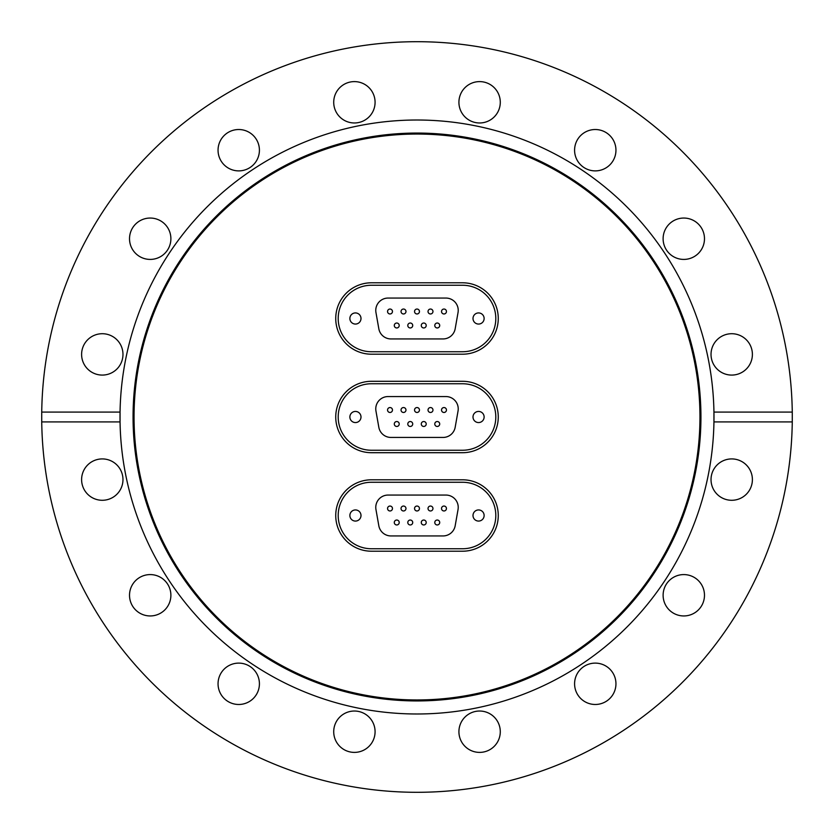 <?xml version="1.0" encoding="UTF-8"?>
<svg xmlns="http://www.w3.org/2000/svg" width="834" height="834" viewBox="0 0 834 834"><rect width="100%" height="100%" fill="white"/><g stroke="black" fill="none" stroke-linecap="round" stroke-linejoin="round"><path stroke-width="1.25" d="M355.43 422.567A5.567 5.567 0 0 0 360.997 417A5.567 5.567 0 0 0 355.43 411.433A5.567 5.567 0 0 0 349.873 417A5.567 5.567 0 0 0 355.43 422.567M478.57 422.567A5.567 5.567 0 0 0 484.127 417A5.567 5.567 0 0 0 478.57 411.433A5.567 5.567 0 0 0 473.003 417A5.567 5.567 0 0 0 478.57 422.567M437.245 421.535A2.46 2.46 0 0 1 439.706 423.995A2.46 2.46 0 0 1 437.245 426.455A2.46 2.46 0 0 1 434.785 423.995A2.46 2.46 0 0 1 437.245 421.535M423.745 421.535A2.46 2.46 0 0 1 426.205 423.995A2.46 2.46 0 0 1 423.745 426.455A2.46 2.46 0 0 1 421.285 423.995A2.46 2.46 0 0 1 423.745 421.535M396.755 421.535A2.46 2.46 0 0 1 399.215 423.995A2.46 2.46 0 0 1 396.755 426.455A2.46 2.46 0 0 1 394.294 423.995A2.46 2.46 0 0 1 396.755 421.535M410.255 421.535A2.46 2.46 0 0 1 412.715 423.995A2.46 2.46 0 0 1 410.255 426.455A2.46 2.46 0 0 1 407.795 423.995A2.46 2.46 0 0 1 410.255 421.535M443.99 407.545A2.46 2.46 0 0 1 446.451 410.005A2.46 2.46 0 0 1 443.99 412.465A2.46 2.46 0 0 1 441.53 410.005A2.46 2.46 0 0 1 443.99 407.545M430.49 407.545A2.46 2.46 0 0 1 432.961 410.005A2.46 2.46 0 0 1 430.49 412.465A2.46 2.46 0 0 1 428.03 410.005A2.46 2.46 0 0 1 430.49 407.545M390.01 407.545A2.46 2.46 0 0 1 392.47 410.005A2.46 2.46 0 0 1 390.01 412.465A2.46 2.46 0 0 1 387.549 410.005A2.46 2.46 0 0 1 390.01 407.545M403.51 407.545A2.46 2.46 0 0 1 405.97 410.005A2.46 2.46 0 0 1 403.51 412.465A2.46 2.46 0 0 1 401.039 410.005A2.46 2.46 0 0 1 403.51 407.545M417 407.545A2.46 2.46 0 0 1 419.46 410.005A2.46 2.46 0 0 1 417 412.465A2.46 2.46 0 0 1 414.54 410.005A2.46 2.46 0 0 1 417 407.545M455.176 427.269L458.043 411.016A12.312 12.312 0 0 0 445.919 396.557L388.081 396.557A12.312 12.312 0 0 0 375.957 411.016L378.824 427.269A12.312 12.312 0 0 0 390.948 437.443L443.052 437.443A12.312 12.312 0 0 0 455.176 427.269M371.443 452.706A35.706 35.706 0 0 1 335.737 417A35.706 35.706 0 0 1 371.443 381.294L462.557 381.294A35.706 35.706 0 0 1 498.263 417A35.706 35.706 0 0 1 462.557 452.706L371.443 452.706A35.706 35.706 0 0 1 335.737 417A35.706 35.706 0 0 1 371.443 381.294L462.557 381.294A35.706 35.706 0 0 1 498.263 417A35.706 35.706 0 0 1 462.557 452.706L371.443 452.706M371.443 450.245A33.245 33.245 0 0 1 338.197 417A33.245 33.245 0 0 1 371.443 383.755L462.557 383.755A33.245 33.245 0 0 1 495.803 417A33.245 33.245 0 0 1 462.557 450.245L371.443 450.245M415.123 411.6A2.46 2.46 0 0 0 418.585 411.892A2.46 2.46 0 0 0 418.877 408.42A2.46 2.46 0 0 0 415.415 408.128A2.46 2.46 0 0 0 415.123 411.6A2.46 2.46 0 0 1 415.415 408.128A2.46 2.46 0 0 1 418.877 408.42A2.46 2.46 0 0 1 418.585 411.892A2.46 2.46 0 0 1 415.123 411.6A2.46 2.46 0 0 0 418.585 411.892A2.46 2.46 0 0 1 415.123 411.6A2.46 2.46 0 0 1 415.415 408.128A2.46 2.46 0 0 0 415.123 411.6M407.951 424.86A2.46 2.46 0 0 0 411.12 426.299A2.46 2.46 0 0 0 412.559 423.119A2.46 2.46 0 0 0 409.379 421.691A2.46 2.46 0 0 0 407.951 424.86A2.46 2.46 0 0 1 409.379 421.691A2.46 2.46 0 0 1 412.559 423.119A2.46 2.46 0 0 1 411.12 426.299A2.46 2.46 0 0 1 407.951 424.86A2.46 2.46 0 0 0 411.12 426.299A2.46 2.46 0 0 1 407.951 424.86A2.46 2.46 0 0 1 409.379 421.691A2.46 2.46 0 0 0 407.951 424.86M442.103 411.6A2.46 2.46 0 0 0 445.575 411.892A2.46 2.46 0 0 0 445.867 408.42A2.46 2.46 0 0 0 442.406 408.128A2.46 2.46 0 0 1 445.867 408.42A2.46 2.46 0 0 1 445.575 411.892A2.46 2.46 0 0 1 442.103 411.6A2.46 2.46 0 0 1 442.406 408.128A2.46 2.46 0 0 1 445.867 408.42A2.46 2.46 0 0 1 445.575 411.892A2.46 2.46 0 0 1 442.103 411.6A2.46 2.46 0 0 0 445.575 411.892A2.46 2.46 0 0 0 445.867 408.42A2.46 2.46 0 0 0 442.406 408.128A2.46 2.46 0 0 0 442.103 411.6M401.623 411.6A2.46 2.46 0 0 0 405.095 411.892A2.46 2.46 0 0 0 405.387 408.42A2.46 2.46 0 0 0 401.915 408.128A2.46 2.46 0 0 0 401.623 411.6A2.46 2.46 0 0 1 401.915 408.128A2.46 2.46 0 0 1 405.387 408.42A2.46 2.46 0 0 1 405.095 411.892A2.46 2.46 0 0 1 401.623 411.6A2.46 2.46 0 0 0 405.095 411.892A2.46 2.46 0 0 1 401.623 411.6A2.46 2.46 0 0 1 401.915 408.128A2.46 2.46 0 0 0 401.623 411.6M388.133 411.6A2.46 2.46 0 0 0 391.594 411.892A2.46 2.46 0 0 0 391.897 408.42A2.46 2.46 0 0 0 388.425 408.128A2.46 2.46 0 0 0 388.133 411.6A2.46 2.46 0 0 1 388.425 408.128A2.46 2.46 0 0 1 391.897 408.42A2.46 2.46 0 0 1 391.594 411.892A2.46 2.46 0 0 1 388.133 411.6A2.46 2.46 0 0 0 391.594 411.892A2.46 2.46 0 0 1 388.133 411.6A2.46 2.46 0 0 1 388.425 408.128A2.46 2.46 0 0 0 388.133 411.6M421.441 424.86A2.46 2.46 0 0 0 424.621 426.299A2.46 2.46 0 0 0 426.049 423.119A2.46 2.46 0 0 0 422.88 421.691A2.46 2.46 0 0 0 421.441 424.86A2.46 2.46 0 0 1 422.88 421.691A2.46 2.46 0 0 1 426.049 423.119A2.46 2.46 0 0 1 424.621 426.299A2.46 2.46 0 0 1 421.441 424.86A2.46 2.46 0 0 0 424.621 426.299A2.46 2.46 0 0 1 421.441 424.86A2.46 2.46 0 0 1 422.88 421.691A2.46 2.46 0 0 0 421.441 424.86M434.941 424.86A2.46 2.46 0 0 0 438.111 426.299A2.46 2.46 0 0 0 439.549 423.119A2.46 2.46 0 0 0 436.37 421.691A2.46 2.46 0 0 0 434.941 424.86A2.46 2.46 0 0 1 436.37 421.691A2.46 2.46 0 0 1 439.549 423.119A2.46 2.46 0 0 1 438.111 426.299A2.46 2.46 0 0 1 434.941 424.86A2.46 2.46 0 0 0 438.111 426.299A2.46 2.46 0 0 1 434.941 424.86A2.46 2.46 0 0 1 436.37 421.691A2.46 2.46 0 0 0 434.941 424.86M394.451 424.86A2.46 2.46 0 0 0 397.63 426.299A2.46 2.46 0 0 0 399.059 423.119A2.46 2.46 0 0 0 395.889 421.691A2.46 2.46 0 0 0 394.451 424.86A2.46 2.46 0 0 1 395.889 421.691A2.46 2.46 0 0 1 399.059 423.119A2.46 2.46 0 0 1 397.63 426.299A2.46 2.46 0 0 1 394.451 424.86A2.46 2.46 0 0 0 397.63 426.299A2.46 2.46 0 0 1 394.451 424.86A2.46 2.46 0 0 1 395.889 421.691A2.46 2.46 0 0 0 394.451 424.86M428.613 411.6A2.46 2.46 0 0 0 432.085 411.892A2.46 2.46 0 0 0 432.377 408.42A2.46 2.46 0 0 0 428.905 408.128A2.46 2.46 0 0 0 428.613 411.6A2.46 2.46 0 0 1 428.905 408.128A2.46 2.46 0 0 1 432.377 408.42A2.46 2.46 0 0 1 432.085 411.892A2.46 2.46 0 0 1 428.613 411.6A2.46 2.46 0 0 0 432.085 411.892A2.46 2.46 0 0 1 428.613 411.6A2.46 2.46 0 0 1 428.905 408.128A2.46 2.46 0 0 0 428.613 411.6M417 700.935A283.935 283.935 0 0 1 133.065 417A283.935 283.935 0 0 1 417 133.065A283.935 283.935 0 0 1 700.935 417A283.935 283.935 0 0 1 417 700.935M417 699.955A282.955 282.955 0 0 1 134.045 417A282.955 282.955 0 0 1 417 134.045A282.955 282.955 0 0 1 699.955 417A282.955 282.955 0 0 1 417 699.955M792.269 412.079L713.946 412.079A296.987 296.987 0 0 1 417 713.987A296.987 296.987 0 0 1 120.054 421.921L120.054 412.079A296.987 296.987 0 0 1 417 120.013A296.987 296.987 0 0 1 713.946 412.079L713.946 421.921L792.269 421.921L792.269 412.079A375.3 375.3 0 0 0 417 41.7A375.3 375.3 0 0 0 41.731 412.079L120.054 412.079A296.987 296.987 0 0 0 120.054 421.921L41.731 421.921A375.3 375.3 0 0 0 417 792.3A375.3 375.3 0 0 0 792.269 421.921M595.268 129.52A20.683 20.683 0 0 0 574.584 150.203A20.683 20.683 0 0 0 595.268 170.887A20.683 20.683 0 0 0 615.951 150.203A20.683 20.683 0 0 0 595.268 129.52M683.797 218.049A20.683 20.683 0 0 0 663.113 238.732A20.683 20.683 0 0 0 683.797 259.416A20.683 20.683 0 0 0 704.48 238.732A20.683 20.683 0 0 0 683.797 218.049M752.393 354.398A20.683 20.683 0 0 0 731.71 333.715A20.683 20.683 0 0 0 711.027 354.398A20.683 20.683 0 0 0 731.71 375.081A20.683 20.683 0 0 0 752.393 354.398M752.393 479.602A20.683 20.683 0 0 0 731.71 458.919A20.683 20.683 0 0 0 711.027 479.602A20.683 20.683 0 0 0 731.71 500.285A20.683 20.683 0 0 0 752.393 479.602M704.48 595.268A20.683 20.683 0 0 0 683.797 574.584A20.683 20.683 0 0 0 663.113 595.268A20.683 20.683 0 0 0 683.797 615.951A20.683 20.683 0 0 0 704.48 595.268M615.951 683.797A20.683 20.683 0 0 0 595.268 663.113A20.683 20.683 0 0 0 574.584 683.797A20.683 20.683 0 0 0 595.268 704.48A20.683 20.683 0 0 0 615.951 683.797M479.602 711.027A20.683 20.683 0 0 0 458.919 731.71A20.683 20.683 0 0 0 479.602 752.393A20.683 20.683 0 0 0 500.285 731.71A20.683 20.683 0 0 0 479.602 711.027M354.398 711.027A20.683 20.683 0 0 0 333.715 731.71A20.683 20.683 0 0 0 354.398 752.393A20.683 20.683 0 0 0 375.081 731.71A20.683 20.683 0 0 0 354.398 711.027M238.732 663.113A20.683 20.683 0 0 0 218.049 683.797A20.683 20.683 0 0 0 238.732 704.48A20.683 20.683 0 0 0 259.416 683.797A20.683 20.683 0 0 0 238.732 663.113M150.203 574.584A20.683 20.683 0 0 0 129.52 595.268A20.683 20.683 0 0 0 150.203 615.951A20.683 20.683 0 0 0 170.887 595.268A20.683 20.683 0 0 0 150.203 574.584M122.973 479.602A20.683 20.683 0 0 0 102.29 458.919A20.683 20.683 0 0 0 81.607 479.602A20.683 20.683 0 0 0 102.29 500.285A20.683 20.683 0 0 0 122.973 479.602M122.973 354.398A20.683 20.683 0 0 0 102.29 333.715A20.683 20.683 0 0 0 81.607 354.398A20.683 20.683 0 0 0 102.29 375.081A20.683 20.683 0 0 0 122.973 354.398M170.887 238.732A20.683 20.683 0 0 0 150.203 218.049A20.683 20.683 0 0 0 129.52 238.732A20.683 20.683 0 0 0 150.203 259.416A20.683 20.683 0 0 0 170.887 238.732M259.416 150.203A20.683 20.683 0 0 0 238.732 129.52A20.683 20.683 0 0 0 218.049 150.203A20.683 20.683 0 0 0 238.732 170.887A20.683 20.683 0 0 0 259.416 150.203M354.398 81.607A20.683 20.683 0 0 0 333.715 102.29A20.683 20.683 0 0 0 354.398 122.973A20.683 20.683 0 0 0 375.081 102.29A20.683 20.683 0 0 0 354.398 81.607M479.602 81.607A20.683 20.683 0 0 0 458.919 102.29A20.683 20.683 0 0 0 479.602 122.973A20.683 20.683 0 0 0 500.285 102.29A20.683 20.683 0 0 0 479.602 81.607M41.731 421.921L41.731 412.079M462.557 354.2L371.443 354.2A35.706 35.706 0 0 1 335.737 318.494A35.706 35.706 0 0 1 371.443 282.789L462.557 282.789A35.706 35.706 0 0 1 498.263 318.494A35.706 35.706 0 0 1 462.557 354.2L371.443 354.2A35.706 35.706 0 0 1 335.737 318.494A35.706 35.706 0 0 1 371.443 282.789L462.557 282.789A35.706 35.706 0 0 1 498.263 318.494A35.706 35.706 0 0 1 462.557 354.2M462.557 551.211L371.443 551.211A35.706 35.706 0 0 1 335.737 515.506A35.706 35.706 0 0 1 371.443 479.8L462.557 479.8A35.706 35.706 0 0 1 498.263 515.506A35.706 35.706 0 0 1 462.557 551.211L371.443 551.211A35.706 35.706 0 0 1 335.737 515.506A35.706 35.706 0 0 1 371.443 479.8L462.557 479.8A35.706 35.706 0 0 1 498.263 515.506A35.706 35.706 0 0 1 462.557 551.211M355.43 521.073A5.567 5.567 0 0 0 360.997 515.506A5.567 5.567 0 0 0 355.43 509.939A5.567 5.567 0 0 0 349.873 515.506A5.567 5.567 0 0 0 355.43 521.073M478.57 521.073A5.567 5.567 0 0 0 484.127 515.506A5.567 5.567 0 0 0 478.57 509.939A5.567 5.567 0 0 0 473.003 515.506A5.567 5.567 0 0 0 478.57 521.073M437.245 520.03A2.46 2.46 0 0 1 439.706 522.501A2.46 2.46 0 0 1 437.245 524.961A2.46 2.46 0 0 1 434.785 522.501A2.46 2.46 0 0 1 437.245 520.03M423.745 520.03A2.46 2.46 0 0 1 426.205 522.501A2.46 2.46 0 0 1 423.745 524.961A2.46 2.46 0 0 1 421.285 522.501A2.46 2.46 0 0 1 423.745 520.03M396.755 520.03A2.46 2.46 0 0 1 399.215 522.501A2.46 2.46 0 0 1 396.755 524.961A2.46 2.46 0 0 1 394.294 522.501A2.46 2.46 0 0 1 396.755 520.03M410.255 520.03A2.46 2.46 0 0 1 412.715 522.501A2.46 2.46 0 0 1 410.255 524.961A2.46 2.46 0 0 1 407.795 522.501A2.46 2.46 0 0 1 410.255 520.03M443.99 506.05A2.46 2.46 0 0 1 446.451 508.511A2.46 2.46 0 0 1 443.99 510.971A2.46 2.46 0 0 1 441.53 508.511A2.46 2.46 0 0 1 443.99 506.05M430.49 506.05A2.46 2.46 0 0 1 432.961 508.511A2.46 2.46 0 0 1 430.49 510.971A2.46 2.46 0 0 1 428.03 508.511A2.46 2.46 0 0 1 430.49 506.05M390.01 506.05A2.46 2.46 0 0 1 392.47 508.511A2.46 2.46 0 0 1 390.01 510.971A2.46 2.46 0 0 1 387.549 508.511A2.46 2.46 0 0 1 390.01 506.05M403.51 506.05A2.46 2.46 0 0 1 405.97 508.511A2.46 2.46 0 0 1 403.51 510.971A2.46 2.46 0 0 1 401.039 508.511A2.46 2.46 0 0 1 403.51 506.05M417 506.05A2.46 2.46 0 0 1 419.46 508.511A2.46 2.46 0 0 1 417 510.971A2.46 2.46 0 0 1 414.54 508.511A2.46 2.46 0 0 1 417 506.05M455.176 525.764L458.043 509.511A12.312 12.312 0 0 0 445.919 495.062L388.081 495.062A12.312 12.312 0 0 0 375.957 509.511L378.824 525.764A12.312 12.312 0 0 0 390.948 535.939L443.052 535.939A12.312 12.312 0 0 0 455.176 525.764M371.443 548.751A33.245 33.245 0 0 1 338.197 515.506A33.245 33.245 0 0 1 371.443 482.261L462.557 482.261A33.245 33.245 0 0 1 495.803 515.506A33.245 33.245 0 0 1 462.557 548.751L371.443 548.751M415.123 510.095A2.46 2.46 0 0 0 418.585 510.387A2.46 2.46 0 0 0 418.877 506.926A2.46 2.46 0 0 0 415.415 506.624A2.46 2.46 0 0 0 415.123 510.095A2.46 2.46 0 0 1 415.415 506.624A2.46 2.46 0 0 1 418.877 506.926A2.46 2.46 0 0 1 418.585 510.387A2.46 2.46 0 0 1 415.123 510.095A2.46 2.46 0 0 0 418.585 510.387A2.46 2.46 0 0 1 415.123 510.095A2.46 2.46 0 0 1 415.415 506.624A2.46 2.46 0 0 0 415.123 510.095M407.951 523.366A2.46 2.46 0 0 0 411.12 524.805A2.46 2.46 0 0 0 412.559 521.625A2.46 2.46 0 0 0 409.379 520.197A2.46 2.46 0 0 1 412.559 521.625A2.46 2.46 0 0 1 411.12 524.805A2.46 2.46 0 0 1 407.951 523.366A2.46 2.46 0 0 1 409.379 520.197A2.46 2.46 0 0 1 412.559 521.625A2.46 2.46 0 0 1 411.12 524.805A2.46 2.46 0 0 1 407.951 523.366A2.46 2.46 0 0 0 411.12 524.805A2.46 2.46 0 0 0 412.559 521.625A2.46 2.46 0 0 0 409.379 520.197A2.46 2.46 0 0 0 407.951 523.366M442.103 510.095A2.46 2.46 0 0 0 445.575 510.387A2.46 2.46 0 0 0 445.867 506.926A2.46 2.46 0 0 0 442.406 506.624A2.46 2.46 0 0 1 445.867 506.926A2.46 2.46 0 0 1 445.575 510.387A2.46 2.46 0 0 1 442.103 510.095A2.46 2.46 0 0 1 442.406 506.624A2.46 2.46 0 0 1 445.867 506.926A2.46 2.46 0 0 1 445.575 510.387A2.46 2.46 0 0 1 442.103 510.095A2.46 2.46 0 0 0 445.575 510.387A2.46 2.46 0 0 0 445.867 506.926A2.46 2.46 0 0 0 442.406 506.624A2.46 2.46 0 0 0 442.103 510.095M401.623 510.095A2.46 2.46 0 0 0 405.095 510.387A2.46 2.46 0 0 0 405.387 506.926A2.46 2.46 0 0 0 401.915 506.624A2.46 2.46 0 0 0 401.623 510.095A2.46 2.46 0 0 1 401.915 506.624A2.46 2.46 0 0 1 405.387 506.926A2.46 2.46 0 0 1 405.095 510.387A2.46 2.46 0 0 1 401.623 510.095A2.46 2.46 0 0 0 405.095 510.387A2.46 2.46 0 0 1 401.623 510.095A2.46 2.46 0 0 1 401.915 506.624A2.46 2.46 0 0 0 401.623 510.095M388.133 510.095A2.46 2.46 0 0 0 391.594 510.387A2.46 2.46 0 0 0 391.897 506.926A2.46 2.46 0 0 0 388.425 506.624A2.46 2.46 0 0 1 391.897 506.926A2.46 2.46 0 0 1 391.594 510.387A2.46 2.46 0 0 1 388.133 510.095A2.46 2.46 0 0 1 388.425 506.624A2.46 2.46 0 0 1 391.897 506.926A2.46 2.46 0 0 1 391.594 510.387A2.46 2.46 0 0 1 388.133 510.095A2.46 2.46 0 0 0 391.594 510.387A2.46 2.46 0 0 0 391.897 506.926A2.46 2.46 0 0 0 388.425 506.624A2.46 2.46 0 0 0 388.133 510.095M421.441 523.366A2.46 2.46 0 0 0 424.621 524.805A2.46 2.46 0 0 0 426.049 521.625A2.46 2.46 0 0 0 422.88 520.197A2.46 2.46 0 0 1 426.049 521.625A2.46 2.46 0 0 1 424.621 524.805A2.46 2.46 0 0 1 421.441 523.366A2.46 2.46 0 0 1 422.88 520.197A2.46 2.46 0 0 1 426.049 521.625A2.46 2.46 0 0 1 424.621 524.805A2.46 2.46 0 0 1 421.441 523.366A2.46 2.46 0 0 0 424.621 524.805A2.46 2.46 0 0 0 426.049 521.625A2.46 2.46 0 0 0 422.88 520.197A2.46 2.46 0 0 0 421.441 523.366M434.941 523.366A2.46 2.46 0 0 0 438.111 524.805A2.46 2.46 0 0 1 434.941 523.366A2.46 2.46 0 0 1 436.37 520.197A2.46 2.46 0 0 1 439.549 521.625A2.46 2.46 0 0 1 438.111 524.805A2.46 2.46 0 0 1 434.941 523.366A2.46 2.46 0 0 0 438.111 524.805A2.46 2.46 0 0 0 439.549 521.625A2.46 2.46 0 0 0 436.37 520.197A2.46 2.46 0 0 0 434.941 523.366M394.451 523.366A2.46 2.46 0 0 0 397.63 524.805A2.46 2.46 0 0 0 399.059 521.625A2.46 2.46 0 0 0 395.889 520.197A2.46 2.46 0 0 1 399.059 521.625A2.46 2.46 0 0 1 397.63 524.805A2.46 2.46 0 0 1 394.451 523.366A2.46 2.46 0 0 1 395.889 520.197A2.46 2.46 0 0 1 399.059 521.625A2.46 2.46 0 0 1 397.63 524.805A2.46 2.46 0 0 1 394.451 523.366A2.46 2.46 0 0 0 397.63 524.805A2.46 2.46 0 0 0 399.059 521.625A2.46 2.46 0 0 0 395.889 520.197A2.46 2.46 0 0 0 394.451 523.366M428.905 506.624A2.46 2.46 0 0 0 428.613 510.095A2.46 2.46 0 0 1 428.905 506.624A2.46 2.46 0 0 1 432.377 506.926A2.46 2.46 0 0 1 432.085 510.387A2.46 2.46 0 0 0 432.377 506.926A2.46 2.46 0 0 0 428.905 506.624A2.46 2.46 0 0 0 428.613 510.095A2.46 2.46 0 0 1 428.905 506.624A2.46 2.46 0 0 1 432.377 506.926A2.46 2.46 0 0 1 432.085 510.387A2.46 2.46 0 0 1 428.613 510.095A2.46 2.46 0 0 0 432.085 510.387A2.46 2.46 0 0 0 432.377 506.926A2.46 2.46 0 0 0 428.905 506.624M355.43 324.061A5.567 5.567 0 0 0 360.997 318.494A5.567 5.567 0 0 0 355.43 312.927A5.567 5.567 0 0 0 349.873 318.494A5.567 5.567 0 0 0 355.43 324.061M478.57 324.061A5.567 5.567 0 0 0 484.127 318.494A5.567 5.567 0 0 0 478.57 312.927A5.567 5.567 0 0 0 473.003 318.494A5.567 5.567 0 0 0 478.57 324.061M437.245 323.029A2.46 2.46 0 0 1 439.706 325.489A2.46 2.46 0 0 1 437.245 327.95A2.46 2.46 0 0 1 434.785 325.489A2.46 2.46 0 0 1 437.245 323.029M423.745 323.029A2.46 2.46 0 0 1 426.205 325.489A2.46 2.46 0 0 1 423.745 327.95A2.46 2.46 0 0 1 421.285 325.489A2.46 2.46 0 0 1 423.745 323.029M396.755 323.029A2.46 2.46 0 0 1 399.215 325.489A2.46 2.46 0 0 1 396.755 327.95A2.46 2.46 0 0 1 394.294 325.489A2.46 2.46 0 0 1 396.755 323.029M410.255 323.029A2.46 2.46 0 0 1 412.715 325.489A2.46 2.46 0 0 1 410.255 327.95A2.46 2.46 0 0 1 407.795 325.489A2.46 2.46 0 0 1 410.255 323.029M443.99 309.039A2.46 2.46 0 0 1 446.451 311.499A2.46 2.46 0 0 1 443.99 313.97A2.46 2.46 0 0 1 441.53 311.499A2.46 2.46 0 0 1 443.99 309.039M430.49 309.039A2.46 2.46 0 0 1 432.961 311.499A2.46 2.46 0 0 1 430.49 313.97A2.46 2.46 0 0 1 428.03 311.499A2.46 2.46 0 0 1 430.49 309.039M390.01 309.039A2.46 2.46 0 0 1 392.47 311.499A2.46 2.46 0 0 1 390.01 313.97A2.46 2.46 0 0 1 387.549 311.499A2.46 2.46 0 0 1 390.01 309.039M403.51 309.039A2.46 2.46 0 0 1 405.97 311.499A2.46 2.46 0 0 1 403.51 313.97A2.46 2.46 0 0 1 401.039 311.499A2.46 2.46 0 0 1 403.51 309.039M417 309.039A2.46 2.46 0 0 1 419.46 311.499A2.46 2.46 0 0 1 417 313.97A2.46 2.46 0 0 1 414.54 311.499A2.46 2.46 0 0 1 417 309.039M455.176 328.763L458.043 312.51A12.312 12.312 0 0 0 445.919 298.061L388.081 298.061A12.312 12.312 0 0 0 375.957 312.51L378.824 328.763A12.312 12.312 0 0 0 390.948 338.938L443.052 338.938A12.312 12.312 0 0 0 455.176 328.763M371.443 351.739A33.245 33.245 0 0 1 338.197 318.494A33.245 33.245 0 0 1 371.443 285.249L462.557 285.249A33.245 33.245 0 0 1 495.803 318.494A33.245 33.245 0 0 1 462.557 351.739L371.443 351.739M415.123 313.094A2.46 2.46 0 0 0 418.585 313.386A2.46 2.46 0 0 0 418.877 309.914A2.46 2.46 0 0 0 415.415 309.623A2.46 2.46 0 0 0 415.123 313.094A2.46 2.46 0 0 1 415.415 309.623A2.46 2.46 0 0 1 418.877 309.914A2.46 2.46 0 0 1 418.585 313.386A2.46 2.46 0 0 1 415.123 313.094A2.46 2.46 0 0 0 418.585 313.386A2.46 2.46 0 0 1 415.123 313.094A2.46 2.46 0 0 1 415.415 309.623A2.46 2.46 0 0 0 415.123 313.094M407.951 326.365A2.46 2.46 0 0 0 411.12 327.793A2.46 2.46 0 0 0 412.559 324.614A2.46 2.46 0 0 0 409.379 323.185A2.46 2.46 0 0 1 412.559 324.614A2.46 2.46 0 0 1 411.12 327.793A2.46 2.46 0 0 1 407.951 326.365A2.46 2.46 0 0 1 409.379 323.185A2.46 2.46 0 0 1 412.559 324.614A2.46 2.46 0 0 1 411.12 327.793A2.46 2.46 0 0 1 407.951 326.365A2.46 2.46 0 0 0 411.12 327.793A2.46 2.46 0 0 0 412.559 324.614A2.46 2.46 0 0 0 409.379 323.185A2.46 2.46 0 0 0 407.951 326.365M442.103 313.094A2.46 2.46 0 0 0 445.575 313.386A2.46 2.46 0 0 0 445.867 309.914A2.46 2.46 0 0 0 442.406 309.623A2.46 2.46 0 0 1 445.867 309.914A2.46 2.46 0 0 1 445.575 313.386A2.46 2.46 0 0 1 442.103 313.094A2.46 2.46 0 0 1 442.406 309.623A2.46 2.46 0 0 1 445.867 309.914A2.46 2.46 0 0 1 445.575 313.386A2.46 2.46 0 0 1 442.103 313.094A2.46 2.46 0 0 0 445.575 313.386A2.46 2.46 0 0 0 445.867 309.914A2.46 2.46 0 0 0 442.406 309.623A2.46 2.46 0 0 0 442.103 313.094M401.623 313.094A2.46 2.46 0 0 0 405.095 313.386A2.46 2.46 0 0 0 405.387 309.914A2.46 2.46 0 0 0 401.915 309.623A2.46 2.46 0 0 0 401.623 313.094A2.46 2.46 0 0 1 401.915 309.623A2.46 2.46 0 0 1 405.387 309.914A2.46 2.46 0 0 1 405.095 313.386A2.46 2.46 0 0 1 401.623 313.094A2.46 2.46 0 0 0 405.095 313.386A2.46 2.46 0 0 1 401.623 313.094A2.46 2.46 0 0 1 401.915 309.623A2.46 2.46 0 0 0 401.623 313.094M388.425 309.623A2.46 2.46 0 0 1 391.897 309.914A2.46 2.46 0 0 1 391.594 313.386A2.46 2.46 0 0 1 388.133 313.094A2.46 2.46 0 0 1 388.425 309.623A2.46 2.46 0 0 1 391.897 309.914A2.46 2.46 0 0 1 391.594 313.386A2.46 2.46 0 0 1 388.133 313.094A2.46 2.46 0 0 1 388.425 309.623M424.621 327.793A2.46 2.46 0 0 0 426.049 324.614A2.46 2.46 0 0 0 422.88 323.185A2.46 2.46 0 0 1 426.049 324.614A2.46 2.46 0 0 1 424.621 327.793A2.46 2.46 0 0 1 421.441 326.365A2.46 2.46 0 0 1 422.88 323.185A2.46 2.46 0 0 1 426.049 324.614A2.46 2.46 0 0 1 424.621 327.793A2.46 2.46 0 0 1 421.441 326.365A2.46 2.46 0 0 1 422.88 323.185A2.46 2.46 0 0 1 426.049 324.614A2.46 2.46 0 0 1 424.621 327.793M434.941 326.365A2.46 2.46 0 0 0 438.111 327.793A2.46 2.46 0 0 0 439.549 324.614A2.46 2.46 0 0 0 436.37 323.185A2.46 2.46 0 0 1 439.549 324.614A2.46 2.46 0 0 1 438.111 327.793A2.46 2.46 0 0 1 434.941 326.365A2.46 2.46 0 0 1 436.37 323.185A2.46 2.46 0 0 1 439.549 324.614A2.46 2.46 0 0 1 438.111 327.793A2.46 2.46 0 0 1 434.941 326.365A2.46 2.46 0 0 0 438.111 327.793A2.46 2.46 0 0 0 439.549 324.614A2.46 2.46 0 0 0 436.37 323.185A2.46 2.46 0 0 0 434.941 326.365M394.451 326.365A2.46 2.46 0 0 0 397.63 327.793A2.46 2.46 0 0 0 399.059 324.614A2.46 2.46 0 0 0 395.889 323.185A2.46 2.46 0 0 1 399.059 324.614A2.46 2.46 0 0 1 397.63 327.793A2.46 2.46 0 0 1 394.451 326.365A2.46 2.46 0 0 1 395.889 323.185A2.46 2.46 0 0 1 399.059 324.614A2.46 2.46 0 0 1 397.63 327.793A2.46 2.46 0 0 1 394.451 326.365A2.46 2.46 0 0 0 397.63 327.793A2.46 2.46 0 0 0 399.059 324.614A2.46 2.46 0 0 0 395.889 323.185A2.46 2.46 0 0 0 394.451 326.365M428.613 313.094A2.46 2.46 0 0 0 432.085 313.386A2.46 2.46 0 0 0 432.377 309.914A2.46 2.46 0 0 0 428.905 309.623A2.46 2.46 0 0 0 428.613 313.094A2.46 2.46 0 0 1 428.905 309.623A2.46 2.46 0 0 1 432.377 309.914A2.46 2.46 0 0 1 432.085 313.386A2.46 2.46 0 0 1 428.613 313.094A2.46 2.46 0 0 0 432.085 313.386A2.46 2.46 0 0 1 428.613 313.094A2.46 2.46 0 0 1 428.905 309.623A2.46 2.46 0 0 0 428.613 313.094M418.585 411.892A2.46 2.46 0 0 0 418.877 408.42A2.46 2.46 0 0 0 415.415 408.128A2.46 2.46 0 0 1 418.877 408.42A2.46 2.46 0 0 1 418.585 411.892M411.12 426.299A2.46 2.46 0 0 0 412.559 423.119A2.46 2.46 0 0 0 409.379 421.691A2.46 2.46 0 0 1 412.559 423.119A2.46 2.46 0 0 1 411.12 426.299M405.095 411.892A2.46 2.46 0 0 0 405.387 408.42A2.46 2.46 0 0 0 401.915 408.128A2.46 2.46 0 0 1 405.387 408.42A2.46 2.46 0 0 1 405.095 411.892M391.594 411.892A2.46 2.46 0 0 0 391.897 408.42A2.46 2.46 0 0 0 388.425 408.128A2.46 2.46 0 0 1 391.897 408.42A2.46 2.46 0 0 1 391.594 411.892M424.621 426.299A2.46 2.46 0 0 0 426.049 423.119A2.46 2.46 0 0 0 422.88 421.691A2.46 2.46 0 0 1 426.049 423.119A2.46 2.46 0 0 1 424.621 426.299M438.111 426.299A2.46 2.46 0 0 0 439.549 423.119A2.46 2.46 0 0 0 436.37 421.691A2.46 2.46 0 0 1 439.549 423.119A2.46 2.46 0 0 1 438.111 426.299M397.63 426.299A2.46 2.46 0 0 0 399.059 423.119A2.46 2.46 0 0 0 395.889 421.691A2.46 2.46 0 0 1 399.059 423.119A2.46 2.46 0 0 1 397.63 426.299M432.085 411.892A2.46 2.46 0 0 0 432.377 408.42A2.46 2.46 0 0 0 428.905 408.128A2.46 2.46 0 0 1 432.377 408.42A2.46 2.46 0 0 1 432.085 411.892M418.585 510.387A2.46 2.46 0 0 0 418.877 506.926A2.46 2.46 0 0 0 415.415 506.624A2.46 2.46 0 0 1 418.877 506.926A2.46 2.46 0 0 1 418.585 510.387M405.095 510.387A2.46 2.46 0 0 0 405.387 506.926A2.46 2.46 0 0 0 401.915 506.624A2.46 2.46 0 0 1 405.387 506.926A2.46 2.46 0 0 1 405.095 510.387M418.585 313.386A2.46 2.46 0 0 0 418.877 309.914A2.46 2.46 0 0 0 415.415 309.623A2.46 2.46 0 0 1 418.877 309.914A2.46 2.46 0 0 1 418.585 313.386M405.095 313.386A2.46 2.46 0 0 0 405.387 309.914A2.46 2.46 0 0 0 401.915 309.623A2.46 2.46 0 0 1 405.387 309.914A2.46 2.46 0 0 1 405.095 313.386M432.085 313.386A2.46 2.46 0 0 0 432.377 309.914A2.46 2.46 0 0 0 428.905 309.623A2.46 2.46 0 0 1 432.377 309.914A2.46 2.46 0 0 1 432.085 313.386"/></g></svg>
